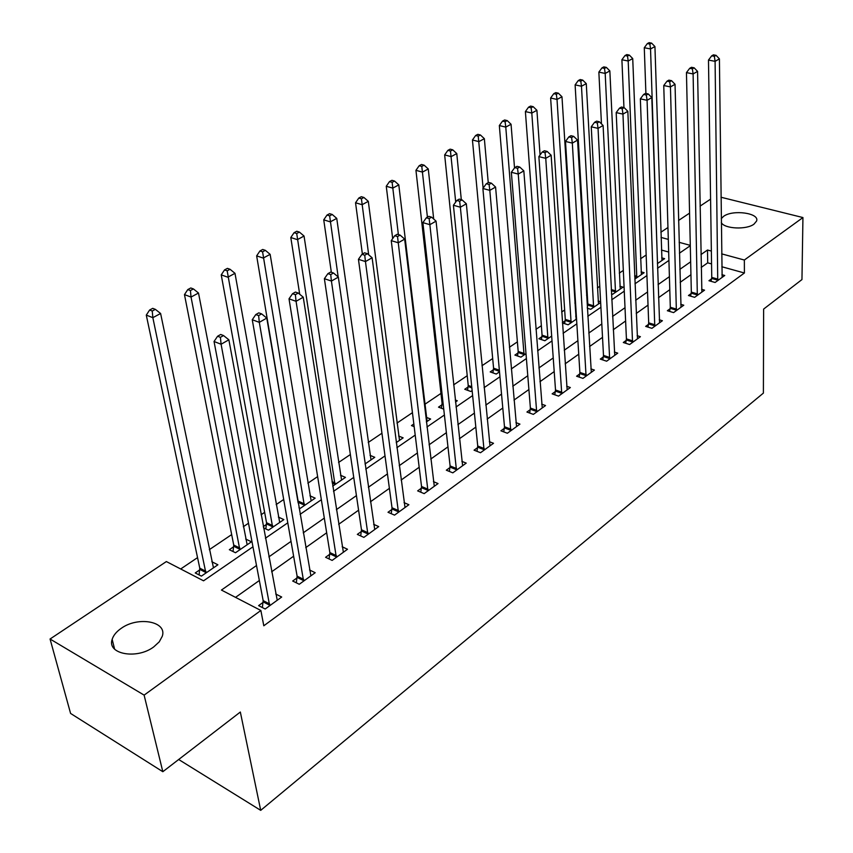 <?xml version="1.0" encoding="UTF-8"?>
<svg xmlns="http://www.w3.org/2000/svg" width="853" height="853" viewBox="0 0 853 853"><rect width="100%" height="100%" fill="white"/><g stroke="black" fill="none" stroke-linecap="round" stroke-linejoin="round"><path stroke-width="1.28" d="M721.265 218.656L723.557 216.363C732.844 209.294 760.044 213.101 756.547 221.098L753.988 224.147C746.546 229.947 724.549 228.903 721.307 222.654M153.711 646.926C136.768 659.764 106.753 654.134 112.159 639.377C113.385 635.378 116.371 631.732 121.105 628.426C138.069 615.983 167.508 621.432 162.262 636.295L159.255 641.829L153.711 646.926M721.009 197.246L802.94 217.558L801.959 279.571L763.627 309.085L763.392 393.094L260.709 810.35L240.333 712.031L162.827 771.709L70.586 713.439L50.06 639.014L166.367 561.562L203.558 580.818L252.957 546.805M646.158 255.004L640.571 258.779M623.319 270.412L619.278 273.141M599.787 286.288L597.388 287.909M587.29 294.711L586.576 295.202M575.519 302.655L574.869 303.092M564.665 309.98L561.669 311.995M541.367 325.697L535.961 329.333M517.387 341.872L509.422 347.246M492.682 358.527L481.988 365.745M467.231 375.704L453.636 384.874M440.98 393.404L424.794 404.322M412.447 412.649L396.976 423.088M381.941 433.228L368.24 442.472M350.359 454.532L338.566 462.486M317.636 476.603L307.89 483.182M283.697 499.495L276.159 504.581M264.643 512.344L261.093 514.743M248.49 523.241L243.318 526.727M231.675 534.586L209.326 549.663M197.544 557.617L180.687 568.983M660.872 232.24L667.952 227.527M678.561 220.458L689.576 213.133M700.068 206.138L710.57 199.144M668.677 252.04L661.448 250.046M199.741 569.879L195.241 572.949L201.393 576.116L217.91 564.793L211.811 561.711M233.69 546.741L229.34 549.705L235.492 552.744L251.454 541.815L245.675 539.011M263.513 527.836L268.439 530.171L283.846 519.605L278.377 517.067M266.488 524.382L263.278 526.578M298.976 507.77L300.267 508.356L315.162 498.141L309.97 495.817M332.713 486.125L345.454 477.392L340.518 475.26M365.031 463.979L374.766 457.304L370.053 455.342M396.229 442.6L403.149 437.856L398.65 436.054M426.351 421.947L430.637 419.015L426.329 417.352M414.174 426.66L411.455 425.583L413.844 423.962M455.47 401.998L457.283 400.761L455.257 400.004M443.752 409.131L438.517 407.148L441.971 404.78M468.105 386.974L464.746 389.267L470.813 391.484L472.135 390.578M493.46 369.701L490.198 371.919L496.243 374.051L499.495 371.823M518.059 352.929L514.892 355.083L520.916 357.151L526.002 353.654M541.943 336.647L538.872 338.748L544.864 340.731L551.667 336.071M562.404 322.956L568.13 324.79L576.543 319.022M565.144 320.845L562.394 322.711M576.383 316.452L575.69 316.228M587.333 308.242L590.734 309.298L600.661 302.495M600.619 301.791L598.102 301.024M611.462 293.869L612.699 294.242L623.031 287.162L619.896 286.235M634.792 279.112L644.111 272.715L641.083 271.851M657.375 263.63L664.615 258.662L661.693 257.841M256.508 565.518L221.428 590.063L260.869 610.481L263.801 625.782L744.402 272.992L721.819 266.744M711.551 263.908L707.702 262.841L701.209 267.437M690.941 274.709L680.172 282.343M669.786 289.7L658.516 297.686M648.024 305.118L636.21 313.488M625.612 320.995L613.243 329.759M602.527 337.351L589.572 346.531M578.729 354.208L565.155 363.826M554.205 371.588L539.97 381.675M528.903 389.522L513.986 400.089M502.79 408.022L487.148 419.1M475.825 427.118L459.415 438.751M447.964 446.855L430.754 459.053M419.175 467.263L401.113 480.058M389.394 488.353L370.426 501.799M358.58 510.19L338.662 524.307M326.678 532.794L305.747 547.626M293.624 556.22L271.617 571.809M259.355 580.498L235.535 597.367M263.108 602.378L258.608 605.619L265.176 609.01L281.693 597.025L275.7 593.997M297.047 577.897L292.696 581.032L299.264 584.273L315.194 572.715L309.532 569.975M329.78 554.269L325.59 557.297L332.137 560.41L347.512 549.257L342.16 546.762M361.384 531.472L357.332 534.394L363.879 537.379L378.732 526.6L373.646 524.328M391.922 509.444L388.008 512.269L394.534 515.127L408.886 504.72L404.055 502.641M421.435 488.151L417.65 490.88L424.165 493.631L438.037 483.566L433.441 481.657M449.979 467.551L446.322 470.195L452.815 472.839L466.228 463.104L461.846 461.345M477.605 447.622L474.065 450.181L480.527 452.719L493.514 443.293L489.323 441.683M504.347 428.334L500.924 430.808L507.364 433.249L519.935 424.122L515.937 422.63M530.257 409.643L526.93 412.042L533.349 414.387L545.536 405.548L541.698 404.162M555.367 391.527L552.147 393.851L558.534 396.112L570.348 387.539L566.669 386.26M579.72 373.955L576.585 376.216L582.951 378.391L594.402 370.074L590.873 368.891M603.338 356.917L600.299 359.102L606.632 361.203L617.743 353.142L614.352 352.033M626.262 340.379L623.308 342.501L629.61 344.527L640.4 336.7L637.138 335.666M648.515 324.321L645.657 326.39L651.927 328.33L662.397 320.728L659.252 319.768M670.138 308.722L667.355 310.727L673.593 312.603L683.775 305.214L680.737 304.318M691.143 293.571L688.446 295.511L694.651 297.324L704.546 290.148L701.614 289.306M711.573 278.824L708.95 280.722L715.113 282.471L724.741 275.487L721.915 274.698M178.672 759.501L260.709 810.35M162.827 771.709L144.114 695.12L50.06 639.014M802.94 217.558L744.349 260.026L721.67 253.874M744.402 272.992L744.349 260.026M260.869 610.481L144.114 695.12M711.359 251.07L707.489 250.025L700.974 254.578M690.653 261.807L679.83 269.367M669.402 276.671L658.079 284.593M647.534 291.971L635.666 300.267M625.014 307.72L612.582 316.42M601.802 323.959L588.783 333.065M577.886 340.688L564.238 350.231M553.234 357.94L538.925 367.952M527.783 375.736L512.792 386.228M501.521 394.107L485.794 405.111M474.407 413.087L457.901 424.623M446.386 432.684L429.07 444.808M417.416 452.954L399.236 465.674M387.443 473.916L368.357 487.276M356.426 495.614L336.381 509.646M324.311 518.091L303.231 532.837M291.022 541.378L268.866 556.881M690.29 245.355L679.127 242.327M668.304 239.394L661.043 237.422M265.422 538.222L287.781 522.825M300.096 514.348L321.357 499.719M333.523 491.339L353.739 477.413M365.766 469.139L385.012 455.897M396.89 447.708L415.208 435.094M426.958 427.012L444.402 414.995M456.014 407.009L472.637 395.568M484.109 387.667L499.954 376.759M511.299 368.944L526.397 358.548M537.614 350.828L552.019 340.912M563.108 333.278L576.841 323.82M587.802 316.271L600.917 307.251M611.75 299.787L624.257 291.172M634.984 283.793L646.926 275.572M657.524 268.268L668.923 260.432M679.414 253.202L690.29 245.717M707.702 262.841L707.489 250.025M269.676 605.747L221.087 344.239L228.86 339.793L277.236 600.256M262.372 607.571L263.161 600.619L214.039 341.499L221.087 344.239L220.415 337.33L223.529 335.56L220.703 334.472L217.59 336.242L220.415 337.33M217.59 336.242L214.039 341.499M228.86 339.793L223.529 335.56M213.463 567.842L160.609 313.488L152.847 317.668L146.289 315.12L199.773 568.162L199.08 574.922M152.239 311.025L155.353 309.351L152.73 308.349L149.616 310.012L152.239 311.025L152.847 317.668L205.893 573.035M155.353 309.351L160.609 313.488M146.289 315.12L149.616 310.012M303.604 581.117L259.312 322.349L266.776 318.073L310.897 575.828M296.322 582.823L297.111 576.159L252.264 319.736L259.312 322.349L258.63 315.589L261.626 313.883L258.8 312.859L255.804 314.554L258.63 315.589M255.804 314.554L252.264 319.736M266.776 318.073L261.626 313.883M336.338 557.372L296.066 301.312L303.241 297.196L343.375 552.264M329.077 558.96L329.855 552.563L289.018 298.817L296.066 301.312L295.373 294.69L298.251 293.048L295.426 292.067L292.547 293.699L295.373 294.69M292.547 293.699L289.018 298.817M303.241 297.196L298.251 293.048M367.931 534.436L331.422 281.063L338.332 277.108L374.723 529.51M360.702 535.929L361.48 529.788L324.385 278.686L331.422 281.063L330.719 274.581L333.491 273.003L330.665 272.064L327.904 273.642L330.719 274.581M327.904 273.642L324.385 278.686M338.332 277.108L333.491 273.003M247.146 544.758L198.504 293.027L191.04 297.057L184.472 294.616L233.733 545.046L233.04 551.528M190.422 290.542L193.418 288.932L190.784 287.973L187.788 289.572L190.422 290.542L191.04 297.057L239.842 549.759M193.418 288.932L198.504 293.027M184.472 294.616L187.788 289.572M279.699 522.452L234.991 273.323L227.804 277.204L221.236 274.879L266.541 522.718L265.848 528.945M227.175 270.827L230.054 269.281L227.42 268.364L224.542 269.9L227.175 270.827L272.64 527.293M230.054 269.281L234.991 273.323M221.236 274.879L224.542 269.9M311.153 500.903L270.145 254.343L263.214 258.075L256.646 255.868L298.155 502.95M262.585 251.827L265.358 250.345L262.724 249.471L259.952 250.953L262.585 251.827L304.329 505.573M265.358 250.345L270.145 254.343M256.646 255.868L259.952 250.953M398.447 512.29L365.457 261.572L372.111 257.755L405.015 507.524M391.25 513.687L392.017 507.77L358.441 259.312L365.457 261.572L364.743 255.218L367.419 253.704L364.604 252.808L361.939 254.322L364.743 255.218M361.939 254.322L358.441 259.312M372.111 257.755L367.419 253.704M341.573 480.047L304.041 236.036L297.356 239.64L290.798 237.529L299.702 294.264M296.716 233.519L299.392 232.08L296.759 231.248L294.082 232.677L296.716 233.519L334.973 484.568M299.392 232.08L304.041 236.036M290.798 237.529L294.082 232.677M427.95 490.88L398.255 242.785L404.663 239.117L434.294 486.274M420.774 492.202L421.542 486.498L391.25 240.631L398.255 242.785L397.53 236.569L400.11 235.108L397.306 234.255L394.736 235.716L397.53 236.569M394.736 235.716L391.25 240.631M404.663 239.117L400.11 235.108M456.472 470.184L429.869 224.68L436.054 221.14L462.614 465.727M449.339 471.421L450.096 465.93L422.885 222.622L429.869 224.68L429.144 218.581L431.629 217.174L428.835 216.363L426.351 217.771L429.144 218.581M426.351 217.771L422.885 222.622M436.054 221.14L431.629 217.174M484.067 450.149L460.364 207.215L466.346 203.792L490.017 445.842M476.976 451.322L477.733 446.012L453.412 205.253L460.364 207.215L459.639 201.233L462.038 199.869L459.255 199.101L456.856 200.455L459.639 201.233M456.856 200.455L453.412 205.253M466.346 203.792L462.038 199.869M510.787 430.765L489.814 190.358L495.582 187.052L516.545 426.585M503.739 431.874L504.486 426.745L482.883 188.481L489.814 190.358L489.089 184.483L491.392 183.171L488.62 182.425L486.306 183.736L489.089 184.483M486.306 183.736L482.883 188.481M495.582 187.052L491.392 183.171M536.676 411.978L518.251 174.065L523.827 170.877L542.252 407.926M529.66 413.033L530.395 408.065L511.352 172.274L518.251 174.065L517.526 168.308L519.754 167.039L516.993 166.324L514.764 167.593L517.526 168.308M514.764 167.593L511.352 172.274M523.827 170.877L519.754 167.039M371.002 459.874L336.743 218.379L330.292 221.865L323.735 219.839L331.348 272.288M329.642 215.852L332.222 214.466L329.599 213.676L327.019 215.052L329.642 215.852L338.172 276.969M332.222 214.466L336.743 218.379M323.735 219.839L327.019 215.052M399.503 440.351L368.304 201.34L362.077 204.699L355.541 202.769L362.397 254.066M361.427 198.802L363.922 197.469L361.299 196.702L358.804 198.045L361.427 198.802L368.667 254.78M363.922 197.469L368.304 201.34M355.541 202.769L358.804 198.045M427.108 421.435L398.799 184.877L392.785 188.118L386.26 186.274L392.679 238.616M392.124 182.339L394.534 181.049L391.922 180.314L389.501 181.604L392.124 182.339L398.383 234.586M394.534 181.049L398.799 184.877M386.26 186.274L389.501 181.604M433.687 219.018L428.27 168.958L422.459 172.103L415.944 170.333L442.078 403.234L441.406 408.246M421.787 166.42L424.112 165.173L421.51 164.48L419.175 165.727L421.787 166.42L427.417 217.163M424.112 165.173L428.27 168.958M415.944 170.333L419.175 165.727M461.302 199.666L456.771 153.572L451.152 156.611L444.658 154.915L468.222 385.439L467.551 390.29M450.469 151.034L452.73 149.819L450.128 149.158L447.878 150.363L450.469 151.034L455.705 202.065M452.73 149.819L456.771 153.572M444.658 154.915L447.878 150.363M561.754 393.777L545.749 158.327L551.134 155.235L567.16 389.853M554.781 394.779L555.516 389.97L538.872 156.611L545.749 158.327L545.014 152.666L547.168 151.439L544.417 150.768L542.263 151.994L545.014 152.666M542.263 151.994L538.872 156.611M551.134 155.235L547.168 151.439M488.247 182.638L484.355 138.676L478.906 141.619L472.445 139.999L493.578 368.176L492.917 372.878M478.224 136.139L480.41 134.977L477.819 134.337L475.643 135.499L478.224 136.139L483.118 188.15M480.41 134.977L484.355 138.676M472.445 139.999L475.643 135.499M586.075 376.13L572.331 143.101L577.545 140.116L591.31 372.324M579.144 377.09L579.869 372.42L565.496 141.459L572.331 143.101L571.595 137.546L573.674 136.363L570.945 135.712L568.855 136.896L571.595 137.546M568.855 136.896L565.496 141.459M577.545 140.116L573.674 136.363M514.53 167.913L511.054 124.261L505.776 127.108L499.336 125.562L518.187 351.436L517.526 355.989M505.093 121.723L507.204 120.593L504.635 119.985L502.524 121.115L505.093 121.723L505.776 127.108L524.073 354.987M507.204 120.593L511.054 124.261M499.336 125.562L502.524 121.115M609.66 359.006L598.049 128.366L603.092 125.487L614.746 355.317M602.772 359.923L603.487 355.402L591.246 126.798L598.049 128.366L597.313 122.917L599.328 121.766L596.61 121.147L594.584 122.288L597.313 122.917M594.584 122.288L591.246 126.798M603.092 125.487L599.328 121.766M540.077 154.969L536.91 110.304L531.803 113.054L525.395 111.572L542.071 335.165L541.42 339.59M531.12 107.766L533.168 106.668L530.598 106.081L528.551 107.179L531.12 107.766L531.803 113.054L547.935 338.63M533.168 106.668L536.91 110.304M525.395 111.572L528.551 107.179M632.553 342.394L622.957 114.11L627.84 111.316L637.49 338.812M625.707 343.279L626.422 338.876L616.186 112.607L622.957 114.11L622.21 108.747L624.172 107.638L621.464 107.041L619.502 108.15L622.21 108.747M619.502 108.15L616.186 112.607M627.84 111.316L624.172 107.638M576.116 319.321L561.978 96.762L557.02 99.438L550.633 98.02L565.283 319.374L564.633 323.671M556.337 94.235L558.32 93.169L555.761 92.614L553.778 93.67L556.337 94.235L557.02 99.438L571.105 322.743M558.32 93.169L561.978 96.762M550.633 98.02L553.778 93.67M654.773 326.262L647.075 100.302L651.809 97.583L659.572 322.786M647.981 327.104L648.685 322.839L640.347 98.852L647.075 100.302L646.329 95.024L648.227 93.947L645.54 93.382L643.642 94.459L646.329 95.024M643.642 94.459L640.347 98.852M651.809 97.583L648.227 93.947M598.486 303.988L586.278 83.647L581.479 86.238L575.114 84.873L587.834 304.02L587.301 307.602M580.786 81.12L582.706 80.086L580.168 79.553L578.238 80.587L580.786 81.12L581.479 86.238L593.624 307.315M582.706 80.086L586.278 83.647M575.114 84.873L578.238 80.587M676.365 310.599L670.447 86.91L675.032 84.287L681.025 307.208M669.616 311.409L670.309 307.261L663.751 85.535L670.447 86.91L669.701 81.728L671.546 80.683L668.869 80.139L667.025 81.184L669.701 81.728M667.025 81.184L663.751 85.535M675.032 84.287L671.546 80.683M620.248 289.071L609.852 70.916L605.193 73.433L598.859 72.121L601.461 123.866M604.5 68.4L606.366 67.398L603.839 66.886L601.973 67.877L604.5 68.4L605.193 73.433L615.514 292.312M606.366 67.398L609.852 70.916M598.859 72.121L601.973 67.877M641.403 274.581L632.723 58.569L628.203 61.011L621.901 59.753L623.948 107.585M627.509 56.053L629.322 55.082L626.806 54.592L624.993 55.562L627.509 56.053L628.203 61.011L636.796 277.726M629.322 55.082L632.723 58.569M621.901 59.753L624.993 55.562M697.338 295.373L693.105 73.934L697.562 71.385L701.87 292.089M690.642 296.151L691.325 292.11L686.452 72.612L693.105 73.934L692.369 68.837L694.15 67.824L691.484 67.302L689.704 68.315L692.369 68.837M689.704 68.315L686.452 72.612M697.562 71.385L694.15 67.824M717.736 280.573L715.091 61.341L719.41 58.868L722.139 277.374M711.071 281.33L711.754 277.396L708.48 60.073L715.091 61.341L714.356 56.33L716.083 55.349L713.439 54.848L711.701 55.829L714.356 56.33M711.701 55.829L708.48 60.073M719.41 58.868L716.083 55.349M661.981 260.474L654.933 46.574L650.54 48.941L644.282 47.736L645.902 93.457M649.858 44.068L651.617 43.13L649.112 42.65L647.342 43.588L649.858 44.068L650.54 48.941L657.503 263.534M651.617 43.13L654.933 46.574M644.282 47.736L647.342 43.588M269.751 605.257L263.182 601.887M269.74 603.988L263.161 600.619M199.773 568.162L205.925 571.318M199.805 569.409L205.957 572.555M303.679 580.648L297.111 577.417M303.679 579.39L297.111 576.159M336.402 556.902L329.855 553.8M336.413 555.655L329.855 552.563M368.006 533.978L361.459 531.003M368.027 532.752L361.48 529.788M233.733 545.046L239.896 548.074M233.754 546.272L239.906 549.3M266.541 522.718L272.693 525.619M266.552 523.934L272.704 526.834M298.251 501.137L304.393 503.92M298.251 502.332L304.393 505.125M398.522 511.832L391.996 508.985M398.554 510.616L392.017 507.77M332.009 481.614L335.048 482.947M332.201 482.894L335.037 484.131M428.014 490.432L421.51 487.692M428.057 489.227L421.542 486.498M456.547 469.736L450.053 467.113M456.59 468.553L450.096 465.93M484.141 449.712L477.68 447.185M484.195 448.539L477.733 446.012M510.862 430.328L504.422 427.897M510.926 429.166L504.486 426.745M536.75 411.551L530.331 409.216M536.814 410.4L530.395 408.065M442.078 403.234L443.133 403.629M442.046 404.365L443.261 404.823M468.222 385.439L471.741 386.718M468.18 386.558L471.858 387.902M561.828 393.35L555.442 391.101M561.903 392.22L555.516 389.97M493.578 368.176L499.357 370.213M493.524 369.285L499.463 371.375M586.15 375.704L579.795 373.539M586.224 374.584L579.869 372.42M518.187 351.436L524.2 353.483M518.123 352.524L524.147 354.571M609.735 358.591L603.412 356.511M609.82 357.482L603.487 355.402M542.071 335.165L548.074 337.148M542.018 336.253L548.01 338.225M632.627 341.989L626.337 339.974M632.713 340.891L626.422 338.876M565.283 319.374L571.254 321.282M565.208 320.44L571.179 322.349M654.859 325.857L648.589 323.927M654.944 324.78L648.685 322.839M587.834 304.02L593.773 305.864M587.76 305.086L593.699 306.92M676.44 310.193L670.213 308.328M676.536 309.127L670.309 307.261M611.249 289.551L615.663 290.873M611.302 290.638L615.589 291.929M634.643 275.636L636.956 276.308M634.685 276.713L636.871 277.342M697.423 294.978L691.229 293.176M697.519 293.912L691.325 292.11M717.81 280.179L711.647 278.441M717.917 279.134L711.754 277.396M112.159 639.377L114.622 649.154"/></g></svg>
